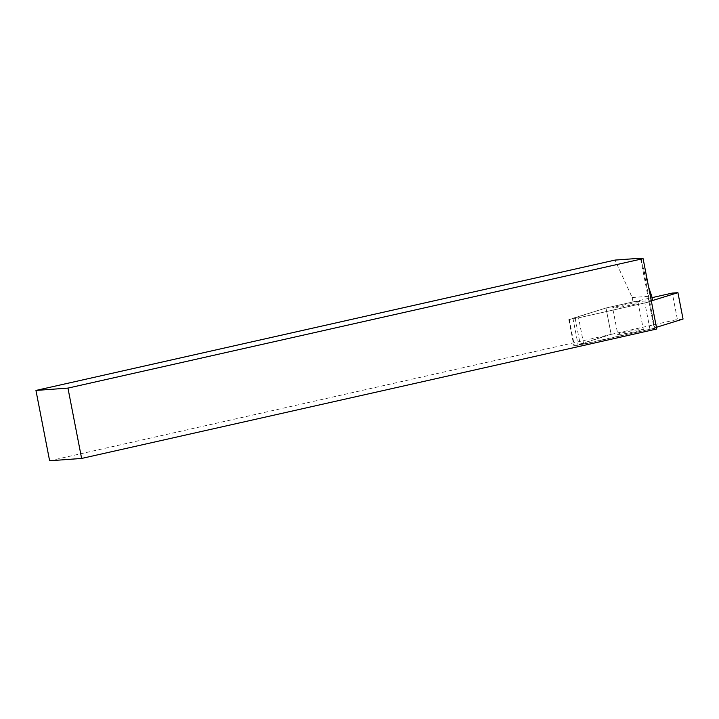 <?xml version="1.0" encoding="UTF-8"?>
<svg xmlns="http://www.w3.org/2000/svg" width="719" height="719" viewBox="0 0 719 719"><rect width="100%" height="100%" fill="white"/><g stroke="black" fill="none" stroke-linecap="round" stroke-linejoin="round"><path stroke-width="0.54" stroke-dasharray="3.6 2.7" d="M49.62 460.771L611.132 334.38L574.409 345.992L654.308 328.313L649.176 301.944L651.315 300.919M649.176 301.944L575.209 318.589L569.313 319.362L574.409 345.992M569.286 319.622L606 308.002L633.044 301.917L652.564 300.497M633.044 301.917L632.19 297.522L615.033 260.08M656.438 327.289L649.976 329.293L583.702 344.212L578.058 344.617L611.132 334.38L606 308.002L652.007 297.648M632.19 297.522L651.711 296.102M648.673 287.321L640.548 258.229M641.321 258.472L654.991 328.808L654.308 328.313L656.762 328.978M614.044 308.02C620.901 307.615 644.907 302.214 636.8 302.897C629.952 303.301 605.946 308.703 614.044 308.02L612.651 307.939L617.783 334.317L619.176 334.398C626.033 333.993 650.039 328.592 641.932 329.275C635.075 329.679 611.069 335.081 619.176 334.398M641.932 329.275L643.325 329.356L638.193 302.978L636.8 302.897M683.05 319.047L677.406 319.461L672.283 293.082M583.702 344.212L578.57 317.834L572.926 318.247L606 308.002L611.132 334.38L677.406 319.461M572.926 318.247L578.058 344.617M649.976 329.293L644.853 302.915L578.57 317.834M651.477 300.857L644.853 302.915M575.209 318.589L580.332 344.967M568.801 319.596L573.933 345.965M640.746 259.289L654.209 328.529"/><path stroke-width="1.08" d="M648.673 287.321L651.711 296.102L652.564 300.497L651.315 300.919M81.624 458.443L49.62 460.771L35.95 390.435L615.033 260.08L640.548 258.229L643.092 258.642L656.762 328.978L81.624 458.443L67.954 388.107L35.95 390.435M643.092 258.642L67.954 388.107M651.477 300.857L677.927 292.669L683.05 319.047L656.438 327.289M652.007 297.648L672.283 293.082L677.927 292.669"/></g></svg>
